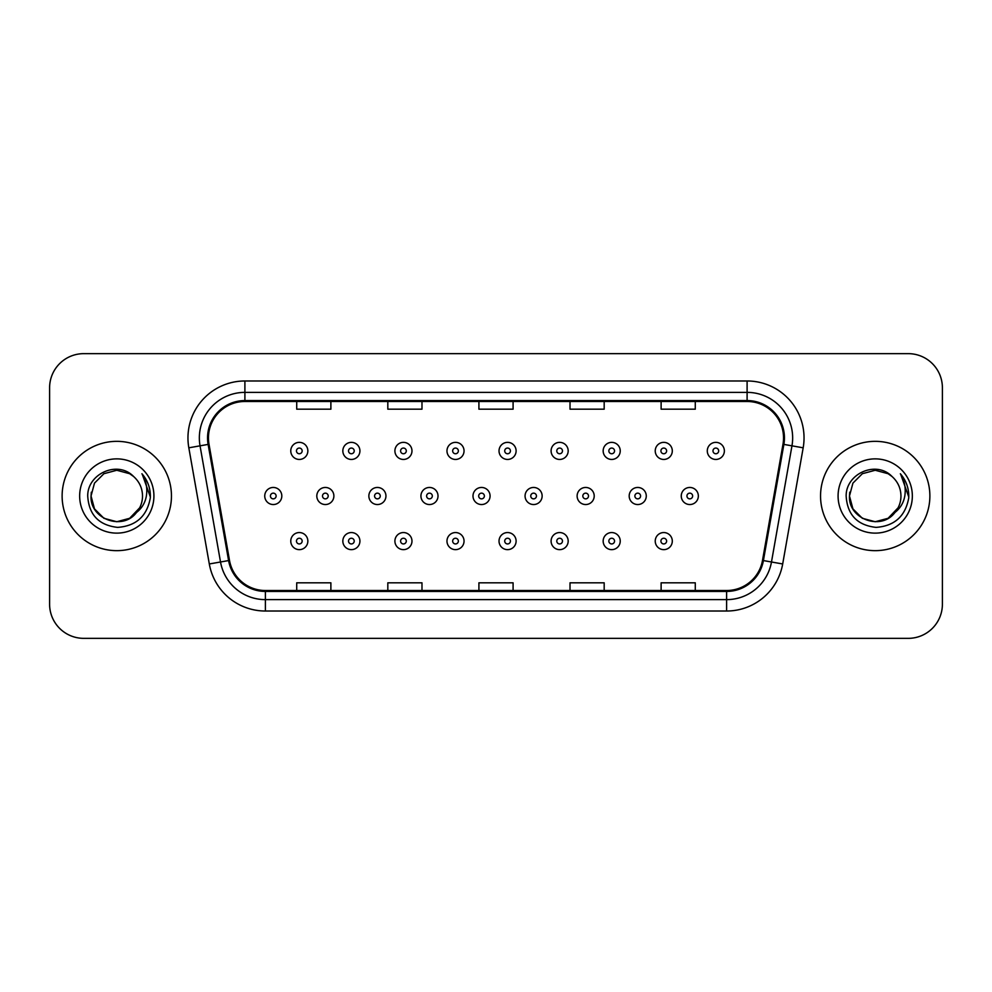 <?xml version="1.0" encoding="UTF-8"?>
<svg xmlns="http://www.w3.org/2000/svg" width="992" height="992" viewBox="0 0 992 992"><rect width="100%" height="100%" fill="white"/><g stroke="black" fill="none" stroke-linecap="round" stroke-linejoin="round"><path stroke-width="1.49" d="M62.124 496A54.659 54.659 0 0 0 116.783 550.659A54.659 54.659 0 0 0 171.455 496A54.659 54.659 0 0 0 116.783 441.341A54.659 54.659 0 0 0 62.124 496A54.659 54.659 0 0 0 116.783 550.659A54.659 54.659 0 0 0 171.455 496A54.659 54.659 0 0 0 116.783 441.341A54.659 54.659 0 0 0 62.124 496M820.545 496A54.659 54.659 0 0 0 875.217 550.659A54.659 54.659 0 0 0 929.876 496A54.659 54.659 0 0 0 875.217 441.341A54.659 54.659 0 0 0 820.545 496A54.659 54.659 0 0 0 875.217 550.659A54.659 54.659 0 0 0 929.876 496A54.659 54.659 0 0 0 875.217 441.341A54.659 54.659 0 0 0 820.545 496M208.456 437.918A36.444 36.444 0 0 1 244.9 401.487L747.1 401.487A36.444 36.444 0 0 1 782.986 444.255L762.501 560.406A36.444 36.444 0 0 1 726.615 590.513L265.385 590.513A36.444 36.444 0 0 1 229.499 560.406L209.014 444.255A36.444 36.444 0 0 1 208.456 437.918M207.551 437.918A37.349 37.349 0 0 0 208.122 444.404L228.594 560.567A37.349 37.349 0 0 0 265.385 591.43L726.615 591.43A37.349 37.349 0 0 0 763.406 560.567L783.878 444.404A37.349 37.349 0 0 0 747.1 400.57L244.9 400.57A37.349 37.349 0 0 0 207.551 437.918M188.827 447.814A56.941 56.941 0 0 1 244.9 380.978L747.1 380.978A56.941 56.941 0 0 1 803.173 447.814L782.688 563.964A56.941 56.941 0 0 1 726.615 611.022L265.385 611.022A56.941 56.941 0 0 1 209.312 563.964L188.827 447.814L200.037 445.83A45.545 45.545 0 0 1 244.9 392.373L747.1 392.373A45.545 45.545 0 0 1 791.963 445.83L771.478 561.993A45.545 45.545 0 0 1 726.615 599.627L265.385 599.627A45.545 45.545 0 0 1 220.522 561.993L200.037 445.83A45.545 45.545 0 0 1 199.355 437.918M942.4 387.822A34.162 34.162 0 0 0 908.238 353.648L83.762 353.648A34.162 34.162 0 0 0 49.6 387.822L49.6 604.178A34.162 34.162 0 0 0 83.762 638.352L908.238 638.352A34.162 34.162 0 0 0 942.4 604.178L942.4 387.822L942.4 604.178M763.406 560.567L771.478 561.993L791.963 445.83L803.173 447.814M478.913 401.487L478.913 409.188L513.087 409.188L513.087 401.487M387.822 401.487L387.822 409.188L421.984 409.188L421.984 401.487M296.72 401.487L296.72 409.188L330.882 409.188L330.882 401.487M570.016 401.487L570.016 409.188L604.178 409.188L604.178 401.487M661.118 401.487L661.118 409.188L695.28 409.188L695.28 401.487M513.087 590.513L513.087 582.812L478.913 582.812L478.913 590.513M421.984 590.513L421.984 582.812L387.822 582.812L387.822 590.513M330.882 590.513L330.882 582.812L296.72 582.812L296.72 590.513M604.178 590.513L604.178 582.812L570.016 582.812L570.016 590.513M695.28 590.513L695.28 582.812L661.118 582.812L661.118 590.513M49.6 387.822L49.6 604.178M908.238 353.648L83.762 353.648M83.762 638.352L908.238 638.352M307.855 450.901A8.544 8.544 0 0 1 299.311 459.445A8.544 8.544 0 0 1 290.768 450.901A8.544 8.544 0 0 1 299.311 442.358A8.544 8.544 0 0 1 307.855 450.901A8.544 8.544 0 0 0 299.311 442.358A8.544 8.544 0 0 0 290.768 450.901M264.74 496A8.544 8.544 0 0 1 273.284 487.456A8.544 8.544 0 0 1 281.815 496A8.544 8.544 0 0 1 273.284 504.544A8.544 8.544 0 0 1 264.74 496A8.544 8.544 0 0 0 273.284 504.544A8.544 8.544 0 0 0 281.815 496M290.768 541.099A8.544 8.544 0 0 1 299.311 532.555A8.544 8.544 0 0 1 307.855 541.099A8.544 8.544 0 0 1 299.311 549.642A8.544 8.544 0 0 1 290.768 541.099A8.544 8.544 0 0 0 299.311 549.642A8.544 8.544 0 0 0 307.855 541.099M359.922 450.901A8.544 8.544 0 0 1 351.379 459.445A8.544 8.544 0 0 1 342.835 450.901A8.544 8.544 0 0 1 351.379 442.358A8.544 8.544 0 0 1 359.922 450.901A8.544 8.544 0 0 0 351.379 442.358A8.544 8.544 0 0 0 342.835 450.901M411.978 450.901A8.544 8.544 0 0 1 403.446 459.445A8.544 8.544 0 0 1 394.903 450.901A8.544 8.544 0 0 1 403.446 442.358A8.544 8.544 0 0 1 411.978 450.901A8.544 8.544 0 0 0 403.446 442.358A8.544 8.544 0 0 0 394.903 450.901M464.045 450.901A8.544 8.544 0 0 1 455.502 459.445A8.544 8.544 0 0 1 446.97 450.901A8.544 8.544 0 0 1 455.502 442.358A8.544 8.544 0 0 1 464.045 450.901A8.544 8.544 0 0 0 455.502 442.358A8.544 8.544 0 0 0 446.97 450.901M516.113 450.901A8.544 8.544 0 0 1 507.569 459.445A8.544 8.544 0 0 1 499.026 450.901A8.544 8.544 0 0 1 507.569 442.358A8.544 8.544 0 0 1 516.113 450.901A8.544 8.544 0 0 0 507.569 442.358A8.544 8.544 0 0 0 499.026 450.901M316.808 496A8.544 8.544 0 0 1 325.339 487.456A8.544 8.544 0 0 1 333.882 496A8.544 8.544 0 0 1 325.339 504.544A8.544 8.544 0 0 1 316.808 496A8.544 8.544 0 0 0 325.339 504.544A8.544 8.544 0 0 0 333.882 496M368.863 496A8.544 8.544 0 0 1 377.406 487.456A8.544 8.544 0 0 1 385.95 496A8.544 8.544 0 0 1 377.406 504.544A8.544 8.544 0 0 1 368.863 496A8.544 8.544 0 0 0 377.406 504.544A8.544 8.544 0 0 0 385.95 496M420.93 496A8.544 8.544 0 0 1 429.474 487.456A8.544 8.544 0 0 1 438.018 496A8.544 8.544 0 0 1 429.474 504.544A8.544 8.544 0 0 1 420.93 496A8.544 8.544 0 0 0 429.474 504.544A8.544 8.544 0 0 0 438.018 496M342.835 541.099A8.544 8.544 0 0 1 351.379 532.555A8.544 8.544 0 0 1 359.922 541.099A8.544 8.544 0 0 1 351.379 549.642A8.544 8.544 0 0 1 342.835 541.099A8.544 8.544 0 0 0 351.379 549.642A8.544 8.544 0 0 0 359.922 541.099M394.903 541.099A8.544 8.544 0 0 1 403.446 532.555A8.544 8.544 0 0 1 411.978 541.099A8.544 8.544 0 0 1 403.446 549.642A8.544 8.544 0 0 1 394.903 541.099A8.544 8.544 0 0 0 403.446 549.642A8.544 8.544 0 0 0 411.978 541.099M446.97 541.099A8.544 8.544 0 0 1 455.502 532.555A8.544 8.544 0 0 1 464.045 541.099A8.544 8.544 0 0 1 455.502 549.642A8.544 8.544 0 0 1 446.97 541.099A8.544 8.544 0 0 0 455.502 549.642A8.544 8.544 0 0 0 464.045 541.099M499.026 541.099A8.544 8.544 0 0 1 507.569 532.555A8.544 8.544 0 0 1 516.113 541.099A8.544 8.544 0 0 1 507.569 549.642A8.544 8.544 0 0 1 499.026 541.099A8.544 8.544 0 0 0 507.569 549.642A8.544 8.544 0 0 0 516.113 541.099M129.654 518.295A25.742 25.742 0 0 0 142.526 496C142.377 488.238 139.426 481.752 133.647 476.544C117.825 459.99 87.445 473.643 87.718 496C88.883 514.798 98.853 525.264 117.614 527.384C136.102 526.045 146.99 516.224 150.3 497.934L150.362 496C150.263 487.556 147.448 480.14 141.93 473.754C146.134 480.649 147.61 488.064 146.37 496C145.204 502.671 141.98 508.115 136.698 512.318C140.529 507.557 142.464 502.113 142.526 496M139.661 507.817L129.654 518.295L116.783 521.742L103.912 518.295L94.488 508.871L91.041 496L94.488 508.871L103.912 518.295L116.783 521.742L129.654 518.295L135.991 513.149L129.654 518.295L116.783 521.742L103.912 518.295L94.488 508.871L91.041 496L94.488 508.871L103.912 518.295L116.783 521.742L129.654 518.295L136.388 512.69L129.654 518.295L116.783 521.742L103.912 518.295L94.488 508.871L91.041 496L94.488 508.871L103.912 518.295L116.783 521.742L129.654 518.295L139.661 507.817L136.648 512.38L139.661 507.817L129.654 518.295L116.783 521.742L103.912 518.295L94.488 508.871L91.041 496L94.488 508.871L103.912 518.295L116.783 521.742L129.654 518.295L139.661 507.817L135.991 513.149L129.654 518.295L116.783 521.742L103.912 518.295L94.488 508.871L91.041 496L94.488 483.129L103.912 473.705L116.783 470.258L129.654 473.705L133.647 476.544L129.654 473.705L116.783 470.258L103.912 473.705L94.488 483.129L91.041 496L94.488 483.129L103.912 473.705M91.326 492.193L91.041 496C89.726 518.816 122.016 530.856 135.991 513.149L136.698 512.318M79.658 496A37.126 37.126 0 0 0 116.783 533.126A37.126 37.126 0 0 0 153.921 496A37.126 37.126 0 0 0 116.783 458.874A37.126 37.126 0 0 0 79.658 496M91.041 496L94.488 483.129L103.912 473.705L116.783 470.258L129.654 473.705L133.647 476.544M142.178 474.04L150.35 496.98M888.088 518.295A25.742 25.742 0 0 0 900.959 496C900.81 488.238 897.847 481.752 892.081 476.544C876.246 459.99 845.866 473.643 846.151 496C847.304 514.798 857.274 525.264 876.035 527.384C894.524 526.045 905.411 516.224 908.734 497.934L908.784 496C908.684 487.556 905.882 480.14 900.352 473.754C904.555 480.649 906.031 488.064 904.791 496C903.625 502.671 900.401 508.115 895.119 512.318C898.95 507.557 900.897 502.113 900.959 496M888.559 518.022L894.412 513.149L888.088 518.295L875.217 521.742L862.346 518.295L852.922 508.871L849.474 496L852.922 508.871L862.346 518.295L875.217 521.742L888.088 518.295L894.809 512.69L888.088 518.295L875.217 521.742L862.346 518.295L852.922 508.871L849.474 496L852.922 508.871L862.346 518.295L875.217 521.742L888.088 518.295L898.082 507.817L895.119 512.318L898.082 507.817L888.088 518.295L875.217 521.742L862.346 518.295L852.922 508.871L849.474 496L852.922 483.129L862.346 473.705L875.217 470.258L888.088 473.705L892.081 476.544L888.088 473.705L875.217 470.258L862.346 473.705L852.922 483.129L849.474 496L849.747 492.193M894.809 512.69L888.088 518.295L875.217 521.742L862.346 518.295L852.922 508.871L849.474 496L852.922 508.871L862.346 518.295L875.217 521.742L888.088 518.295L898.082 507.817L888.088 518.295L875.217 521.742L862.346 518.295L852.922 508.871L849.474 496C848.148 518.816 880.437 530.856 894.412 513.149L895.119 512.318M838.079 496A37.126 37.126 0 0 0 875.217 533.126A37.126 37.126 0 0 0 912.342 496A37.126 37.126 0 0 0 875.217 458.874A37.126 37.126 0 0 0 838.079 496M900.6 474.04L908.771 496.98M472.998 496A8.544 8.544 0 0 1 481.542 487.456A8.544 8.544 0 0 1 490.073 496A8.544 8.544 0 0 1 481.542 504.544A8.544 8.544 0 0 1 472.998 496A8.544 8.544 0 0 0 481.542 504.544A8.544 8.544 0 0 0 490.073 496M568.18 450.901A8.544 8.544 0 0 1 559.637 459.445A8.544 8.544 0 0 1 551.093 450.901A8.544 8.544 0 0 1 559.637 442.358A8.544 8.544 0 0 1 568.18 450.901A8.544 8.544 0 0 0 559.637 442.358A8.544 8.544 0 0 0 551.093 450.901M620.236 450.901A8.544 8.544 0 0 1 611.704 459.445A8.544 8.544 0 0 1 603.161 450.901A8.544 8.544 0 0 1 611.704 442.358A8.544 8.544 0 0 1 620.236 450.901A8.544 8.544 0 0 0 611.704 442.358A8.544 8.544 0 0 0 603.161 450.901M672.303 450.901A8.544 8.544 0 0 1 663.76 459.445A8.544 8.544 0 0 1 655.228 450.901A8.544 8.544 0 0 1 663.76 442.358A8.544 8.544 0 0 1 672.303 450.901A8.544 8.544 0 0 0 663.76 442.358A8.544 8.544 0 0 0 655.228 450.901M724.371 450.901A8.544 8.544 0 0 1 715.827 459.445A8.544 8.544 0 0 1 707.284 450.901A8.544 8.544 0 0 1 715.827 442.358A8.544 8.544 0 0 1 724.371 450.901A8.544 8.544 0 0 0 715.827 442.358A8.544 8.544 0 0 0 707.284 450.901M525.066 496A8.544 8.544 0 0 1 533.597 487.456A8.544 8.544 0 0 1 542.14 496A8.544 8.544 0 0 1 533.597 504.544A8.544 8.544 0 0 1 525.066 496A8.544 8.544 0 0 0 533.597 504.544A8.544 8.544 0 0 0 542.14 496M577.121 496A8.544 8.544 0 0 1 585.664 487.456A8.544 8.544 0 0 1 594.208 496A8.544 8.544 0 0 1 585.664 504.544A8.544 8.544 0 0 1 577.121 496A8.544 8.544 0 0 0 585.664 504.544A8.544 8.544 0 0 0 594.208 496M629.188 496A8.544 8.544 0 0 1 637.732 487.456A8.544 8.544 0 0 1 646.276 496A8.544 8.544 0 0 1 637.732 504.544A8.544 8.544 0 0 1 629.188 496A8.544 8.544 0 0 0 637.732 504.544A8.544 8.544 0 0 0 646.276 496M681.256 496A8.544 8.544 0 0 1 689.8 487.456A8.544 8.544 0 0 1 698.343 496A8.544 8.544 0 0 1 689.8 504.544A8.544 8.544 0 0 1 681.256 496A8.544 8.544 0 0 0 689.8 504.544A8.544 8.544 0 0 0 698.343 496M551.093 541.099A8.544 8.544 0 0 1 559.637 532.555A8.544 8.544 0 0 1 568.18 541.099A8.544 8.544 0 0 1 559.637 549.642A8.544 8.544 0 0 1 551.093 541.099A8.544 8.544 0 0 0 559.637 549.642A8.544 8.544 0 0 0 568.18 541.099M603.161 541.099A8.544 8.544 0 0 1 611.704 532.555A8.544 8.544 0 0 1 620.236 541.099A8.544 8.544 0 0 1 611.704 549.642A8.544 8.544 0 0 1 603.161 541.099A8.544 8.544 0 0 0 611.704 549.642A8.544 8.544 0 0 0 620.236 541.099M655.228 541.099A8.544 8.544 0 0 1 663.76 532.555A8.544 8.544 0 0 1 672.303 541.099A8.544 8.544 0 0 1 663.76 549.642A8.544 8.544 0 0 1 655.228 541.099A8.544 8.544 0 0 0 663.76 549.642A8.544 8.544 0 0 0 672.303 541.099M747.1 380.978L747.1 400.57M200.037 445.83L208.122 444.404M265.385 611.022L265.385 591.43M726.615 591.43L726.615 611.022M209.312 563.964L228.594 560.567M783.878 444.404L791.963 445.83M244.9 380.978L244.9 400.57M771.478 561.993L782.688 563.964M296.459 450.901A2.852 2.852 0 0 0 299.311 453.753A2.852 2.852 0 0 0 302.163 450.901A2.852 2.852 0 0 0 299.311 448.062A2.852 2.852 0 0 0 296.459 450.901M276.123 496A2.852 2.852 0 0 0 273.284 493.148A2.852 2.852 0 0 0 270.432 496A2.852 2.852 0 0 0 273.284 498.852A2.852 2.852 0 0 0 276.123 496M302.163 541.099A2.852 2.852 0 0 0 299.311 538.247A2.852 2.852 0 0 0 296.459 541.099A2.852 2.852 0 0 0 299.311 543.938A2.852 2.852 0 0 0 302.163 541.099M348.527 450.901A2.852 2.852 0 0 0 351.379 453.753A2.852 2.852 0 0 0 354.218 450.901A2.852 2.852 0 0 0 351.379 448.062A2.852 2.852 0 0 0 348.527 450.901M400.594 450.901A2.852 2.852 0 0 0 403.446 453.753A2.852 2.852 0 0 0 406.286 450.901A2.852 2.852 0 0 0 403.446 448.062A2.852 2.852 0 0 0 400.594 450.901M452.662 450.901A2.852 2.852 0 0 0 455.502 453.753A2.852 2.852 0 0 0 458.354 450.901A2.852 2.852 0 0 0 455.502 448.062A2.852 2.852 0 0 0 452.662 450.901M504.717 450.901A2.852 2.852 0 0 0 507.569 453.753A2.852 2.852 0 0 0 510.421 450.901A2.852 2.852 0 0 0 507.569 448.062A2.852 2.852 0 0 0 504.717 450.901M328.191 496A2.852 2.852 0 0 0 325.339 493.148A2.852 2.852 0 0 0 322.499 496A2.852 2.852 0 0 0 325.339 498.852A2.852 2.852 0 0 0 328.191 496M380.258 496A2.852 2.852 0 0 0 377.406 493.148A2.852 2.852 0 0 0 374.567 496A2.852 2.852 0 0 0 377.406 498.852A2.852 2.852 0 0 0 380.258 496M432.314 496A2.852 2.852 0 0 0 429.474 493.148A2.852 2.852 0 0 0 426.622 496A2.852 2.852 0 0 0 429.474 498.852A2.852 2.852 0 0 0 432.314 496M354.218 541.099A2.852 2.852 0 0 0 351.379 538.247A2.852 2.852 0 0 0 348.527 541.099A2.852 2.852 0 0 0 351.379 543.938A2.852 2.852 0 0 0 354.218 541.099M406.286 541.099A2.852 2.852 0 0 0 403.446 538.247A2.852 2.852 0 0 0 400.594 541.099A2.852 2.852 0 0 0 403.446 543.938A2.852 2.852 0 0 0 406.286 541.099M458.354 541.099A2.852 2.852 0 0 0 455.502 538.247A2.852 2.852 0 0 0 452.662 541.099A2.852 2.852 0 0 0 455.502 543.938A2.852 2.852 0 0 0 458.354 541.099M510.421 541.099A2.852 2.852 0 0 0 507.569 538.247A2.852 2.852 0 0 0 504.717 541.099A2.852 2.852 0 0 0 507.569 543.938A2.852 2.852 0 0 0 510.421 541.099M484.381 496A2.852 2.852 0 0 0 481.542 493.148A2.852 2.852 0 0 0 478.69 496A2.852 2.852 0 0 0 481.542 498.852A2.852 2.852 0 0 0 484.381 496M556.785 450.901A2.852 2.852 0 0 0 559.637 453.753A2.852 2.852 0 0 0 562.476 450.901A2.852 2.852 0 0 0 559.637 448.062A2.852 2.852 0 0 0 556.785 450.901M608.852 450.901A2.852 2.852 0 0 0 611.704 453.753A2.852 2.852 0 0 0 614.544 450.901A2.852 2.852 0 0 0 611.704 448.062A2.852 2.852 0 0 0 608.852 450.901M660.92 450.901A2.852 2.852 0 0 0 663.76 453.753A2.852 2.852 0 0 0 666.612 450.901A2.852 2.852 0 0 0 663.76 448.062A2.852 2.852 0 0 0 660.92 450.901M712.988 450.901A2.852 2.852 0 0 0 715.827 453.753A2.852 2.852 0 0 0 718.679 450.901A2.852 2.852 0 0 0 715.827 448.062A2.852 2.852 0 0 0 712.988 450.901M536.449 496A2.852 2.852 0 0 0 533.597 493.148A2.852 2.852 0 0 0 530.757 496A2.852 2.852 0 0 0 533.597 498.852A2.852 2.852 0 0 0 536.449 496M588.516 496A2.852 2.852 0 0 0 585.664 493.148A2.852 2.852 0 0 0 582.825 496A2.852 2.852 0 0 0 585.664 498.852A2.852 2.852 0 0 0 588.516 496M640.584 496A2.852 2.852 0 0 0 637.732 493.148A2.852 2.852 0 0 0 634.88 496A2.852 2.852 0 0 0 637.732 498.852A2.852 2.852 0 0 0 640.584 496M692.639 496A2.852 2.852 0 0 0 689.8 493.148A2.852 2.852 0 0 0 686.948 496A2.852 2.852 0 0 0 689.8 498.852A2.852 2.852 0 0 0 692.639 496M562.476 541.099A2.852 2.852 0 0 0 559.637 538.247A2.852 2.852 0 0 0 556.785 541.099A2.852 2.852 0 0 0 559.637 543.938A2.852 2.852 0 0 0 562.476 541.099M614.544 541.099A2.852 2.852 0 0 0 611.704 538.247A2.852 2.852 0 0 0 608.852 541.099A2.852 2.852 0 0 0 611.704 543.938A2.852 2.852 0 0 0 614.544 541.099M666.612 541.099A2.852 2.852 0 0 0 663.76 538.247A2.852 2.852 0 0 0 660.92 541.099A2.852 2.852 0 0 0 663.76 543.938A2.852 2.852 0 0 0 666.612 541.099"/></g></svg>

